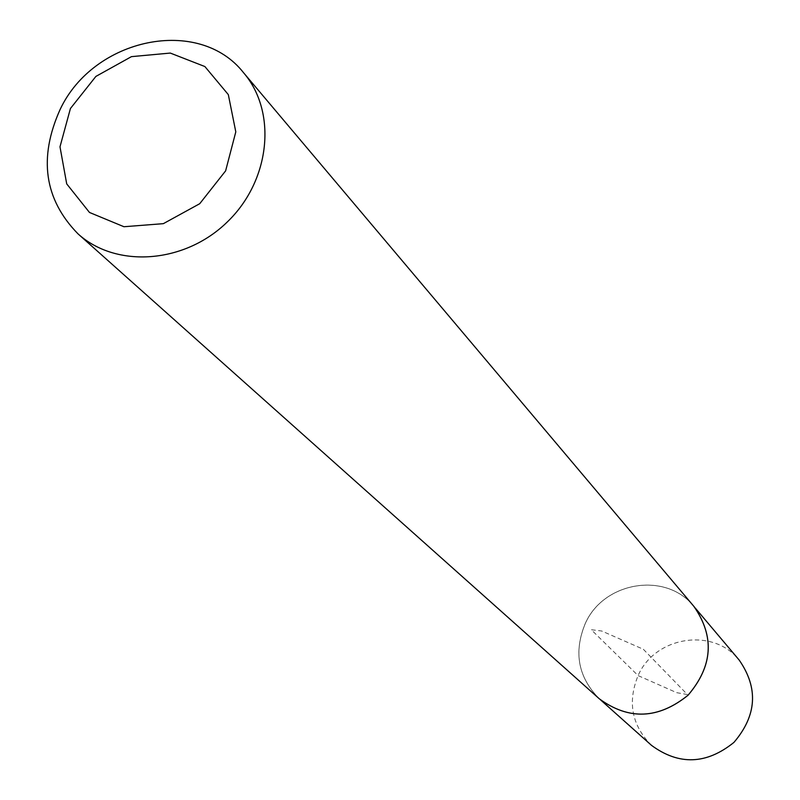<?xml version="1.0" encoding="UTF-8"?>
<svg xmlns="http://www.w3.org/2000/svg" width="800" height="800" viewBox="0 0 800 800"><rect width="100%" height="100%" fill="white"/><g stroke="black" fill="none" stroke-linecap="round" stroke-linejoin="round"><path stroke-width="0.6" stroke-dasharray="4 3" d="M695.13 607.9L694.04 606.62C666.21 571.21 603.5 581.41 585.19 623.76C573.45 652.39 578.16 677.39 599.32 698.78C578.14 677.42 573.42 652.4 585.17 623.75C603.49 581.37 666.24 571.18 694.08 606.62M651.54 745.39C631.79 725.45 627.3 702.18 638.1 675.6C654.96 636.28 713.23 627.07 739.21 660.1M643.35 649.28L687.38 694.53L676.73 692.68L638.11 675.61L591.26 629.71L601.71 631.01L643.35 649.28M599.32 698.78L600.58 699.9"/><path stroke-width="1.2" d="M70.43 108.51L95.89 76.41L131.46 56.64L170.3 53.07L204.88 66.55L228.32 94.62L235.8 131.87L225.62 170.87L199.72 203.71L163.35 223.66L123.95 226.73L89.47 212.45L66.71 183.88L59.99 146.8L70.43 108.51M60.15 109.41C93.82 37.78 198.93 15.81 243.54 72.7C277.35 112.03 270.43 180.43 227.45 221.81C184.91 263.64 116.35 268.67 77.96 233.81C44.27 199.33 38.33 157.86 60.15 109.41M243.54 72.7L694.08 606.62C714.81 636.67 712.81 666.21 688.06 695.23C658.37 719.17 628.79 720.37 599.32 698.81C628.78 720.34 658.35 719.15 688.04 695.21C712.79 666.19 714.79 636.66 694.04 606.62M695.13 607.9L739.21 660.1C758.58 688.11 756.82 715.54 733.95 742.39C706.48 764.52 679.01 765.52 651.54 745.39L600.58 699.9M77.96 233.81L599.32 698.81"/></g></svg>

